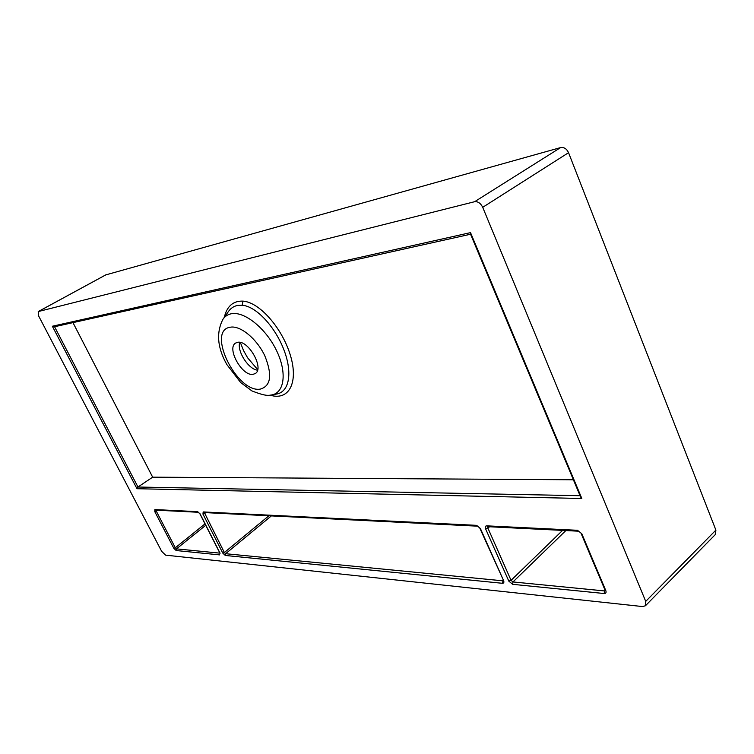 <?xml version="1.0" encoding="UTF-8"?>
<svg xmlns="http://www.w3.org/2000/svg" width="754" height="754" viewBox="0 0 754 754"><rect width="100%" height="100%" fill="white"/><g stroke="black" fill="none" stroke-linecap="round" stroke-linejoin="round"><path stroke-width="1.13" d="M272.09 394.86L276.087 394.135C289.376 392.353 292.731 372.796 283.975 350.007C275.351 327.264 256.68 306.454 242.175 305.219L237.501 305.436C233.627 306.247 230.488 308.424 228.104 311.977L223.391 318.65M224.268 317.415C226.954 306.19 233.203 300.761 243.005 301.119C259.696 302.335 281.61 327.783 289.913 353.814C298.405 379.837 290.705 398.941 273.316 395.954L269.923 395.19M257.529 370.176C248.471 369.385 236.671 350.921 239.772 342.363M240.356 342.476L243.504 350.506L247.614 357.792L257.67 369.601M237.604 342.325L235.7 343.023C226.257 347.914 242.081 376.434 253.005 374.342L255.201 373.579C264.654 368.725 248.377 339.705 237.604 342.325M645.443 605.754L642.596 606.565L165.607 555.142L161.658 551.334L38.642 315.973L38.397 311.525L474.605 201.714L560.646 147.567C564.03 147.068 566.659 148.764 568.554 152.685L715.895 530.1L715.433 534.435L645.443 605.754L645.726 601.39L715.895 530.1M568.554 152.685L482.711 207.322L645.726 601.39M482.711 207.322C480.647 203.203 477.942 201.337 474.605 201.714M105.824 274.88L560.646 147.567M72.968 322.627L152.666 477.169L137.963 487.018L136.974 488.715L52.356 326.237L54.25 326.793L470.562 234.23M152.666 477.169L573.398 479.78M52.356 326.237L470.524 232.628L470.458 233.976L580.58 496.943L581.824 498.488L136.974 488.715M199.961 513.672L220.083 553.219M199.914 513.87L197.633 511.655L154.881 509.563L154.777 511.617L156.248 511.052L156.04 510.166M198.49 512.277L155.805 510.156L154.881 509.563M219.659 554.897L176.153 550.533L176.464 548.874L175.314 547.781L205.013 523.87M176.153 550.533L173.844 548.328L175.314 547.781L156.248 511.052L157.756 510.251M605.104 590.259L604.529 590.938L605.076 590.194L605.811 590.608L581.796 533.728L577.47 530.288L581.796 533.728M605.811 590.608C606.433 592.521 605.896 593.492 604.199 593.521L604.529 590.938L512.974 581.947L511.061 580.344L562.559 530.401M604.199 593.521L512.645 584.322L512.974 581.947L565.858 530.571M508.818 581.117L511.061 580.344L487.819 527.941L485.557 528.752L508.818 581.117L512.645 584.322M578.497 531.193L487.8 526.678L486.707 525.84C485.284 525.962 484.907 526.933 485.557 528.752M487.819 526.678L487.819 527.941L489.657 526.773M271.346 515.906L225.616 553.709L224.362 552.531L268.876 515.783M503.22 580.863L225.616 553.709L225.305 555.462L222.788 553.116L224.362 552.531L204.353 512.569M222.788 553.116L202.958 514.115L206.106 512.663M503.125 580.486L502.418 583.294C503.832 583.257 504.219 582.361 503.597 580.608L479.874 528.262M202.958 514.115L203.175 511.928L204.127 512.56L477.584 526.169M476.585 525.34L480.383 528.479L476.585 525.34L203.175 511.928M272.58 394.766L273.316 395.954M242.175 305.219L243.005 301.119M269.253 395.247C266.454 395.812 260.667 394.37 251.883 390.902L240.658 382.514L226.907 364.634C217.406 347.858 216.068 332.778 222.892 319.366C224.909 316.341 227.699 314.475 231.261 313.768C244.249 310.987 265.804 328.216 276.501 350.506C287.378 372.759 284.399 393.352 271.157 395.03L269.828 395.2M260.13 389.149C270.959 386.133 272.514 375.011 264.795 355.765C256.775 338.725 240.309 325.247 230.328 327.208C206.059 330.356 236.633 392.947 260.13 389.149M470.524 232.628L581.824 498.488M486.707 525.84L577.47 530.288M480.383 528.479L503.597 580.608M502.418 583.294L225.305 555.462M200.121 513.964L197.633 511.655M173.844 548.328L154.777 511.617M106.182 274.682L38.397 311.525M205.738 525.293L176.464 548.874L219.885 553.144M54.552 326.727L137.963 487.018L580.071 495.708M199.933 513.889L219.697 552.72M581.108 533.436L605.076 590.194M105.994 274.758L38.218 311.591"/></g></svg>
